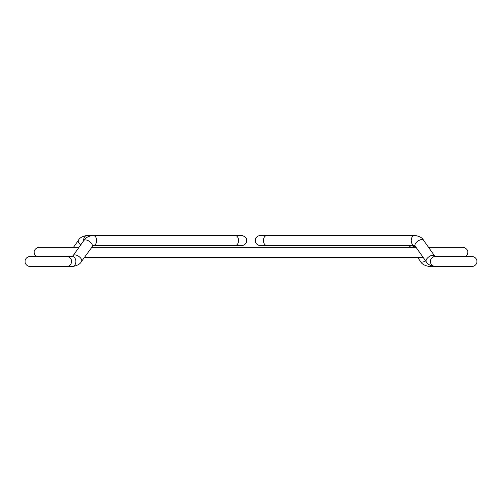 <?xml version="1.0" encoding="UTF-8"?>
<svg xmlns="http://www.w3.org/2000/svg" width="502" height="502" viewBox="0 0 502 502"><rect width="100%" height="100%" fill="white"/><g stroke="black" fill="none" stroke-linecap="round" stroke-linejoin="round"><path stroke-width="0.75" d="M433.609 266.217A5.102 3.608 90 0 0 434.958 266.587L429.756 266.587A5.102 3.608 -90 0 0 431.5 265.953M68.385 266.217A5.102 3.608 90 0 1 67.042 266.587L72.244 266.587C77.176 265.765 80.27 264.052 81.512 261.442L93.052 245.616L241.606 245.616C246.225 245.089 246.965 241.192 246.708 240.514C247.091 238.205 245.39 236.505 241.606 235.413L234.967 235.413A5.102 3.608 90 0 1 238.575 240.514A5.102 3.608 90 0 1 234.967 245.616L241.606 245.616M68.391 256.754A5.102 3.608 90 0 0 67.042 256.384L72.244 256.384A5.102 3.608 90 0 1 75.852 261.486A5.102 3.608 90 0 1 72.244 266.587M429.756 266.587C424.824 265.765 421.73 264.052 420.488 261.442A5.102 2.554 -35.3 0 0 422.1 262.107A5.102 2.554 -35.3 0 0 425.64 260.902M410.498 247.317L409.883 246.444A5.102 2.554 -35.3 0 0 411.496 247.109A5.102 2.554 -35.3 0 0 415.028 245.911M267.033 245.616L260.394 245.616C255.775 245.089 255.035 241.192 255.292 240.514C255.035 240.038 255.606 236.015 260.394 235.413L267.033 235.413A5.102 3.608 90 0 0 263.424 240.514A5.102 3.608 90 0 0 267.033 245.616L414.708 245.616A5.102 3.608 90 0 1 411.207 240.514A5.102 3.608 90 0 1 414.815 235.413C419.597 236.279 422.496 237.885 423.519 240.226A5.102 2.554 144.7 0 0 421.9 239.561A5.102 2.554 144.7 0 0 416.685 242.077A5.102 2.554 144.7 0 0 415.185 246.118L426.261 261.774C427.277 264.115 430.176 265.721 434.958 266.587L437.073 266.587M423.519 240.226L434.588 255.882A5.102 2.554 144.7 0 0 432.975 255.223A5.102 2.554 144.7 0 0 427.76 257.739A5.102 2.554 144.7 0 0 426.261 261.774M434.958 256.384A5.102 3.608 90 0 0 433.609 256.754M72.244 256.384L73.185 255.556A5.102 2.554 35.3 0 1 74.798 254.89A5.102 2.554 35.3 0 1 80.013 257.407A5.102 2.554 35.3 0 1 81.512 261.442M73.185 255.556L83.79 240.558A5.102 2.554 35.3 0 1 85.403 239.893A5.102 2.554 35.3 0 1 90.617 242.41A5.102 2.554 35.3 0 1 92.117 246.444M83.583 240.841A5.102 3.608 -90 0 1 83.577 240.514A5.102 3.608 -90 0 1 87.185 235.413C82.403 236.279 79.504 237.885 78.481 240.226L73.468 247.317M80.715 244.907A5.102 2.554 -144.7 0 1 78.481 240.226M83.79 240.558C85.033 237.948 88.126 236.235 93.052 235.413A5.102 3.608 90 0 1 96.66 240.514A5.102 3.608 90 0 1 93.052 245.616M435.516 266.587L471.798 266.587C476.411 266.06 477.157 262.163 476.9 261.486C477.157 260.808 476.411 256.911 471.798 256.384L435.516 256.384C430.904 256.911 430.158 260.808 430.415 261.486C430.158 262.163 430.904 266.06 435.516 266.587L452.076 266.587M414.815 235.413L260.394 235.413M435.516 256.384L471.798 256.384M476.9 261.486C477.157 262.163 476.411 266.06 471.798 266.587L446.309 266.587M420.488 261.442L417.708 257.52M434.588 255.882L435.108 256.409M414.815 245.616L415.185 246.118M409.883 246.444L408.948 245.616M428.532 247.317L462.731 247.317C467.343 247.844 468.09 251.74 467.833 252.418L467.312 254.665L465.938 256.384M84.292 257.52L423.249 257.52M79.009 247.317L39.269 247.317C34.657 247.844 33.91 251.74 34.167 252.418L34.688 254.665L36.062 256.384M416.032 247.317L91.502 247.317M64.927 266.587L64.049 266.587M87.185 235.413L241.606 235.413M67.042 266.587L30.202 266.587C25.589 266.06 24.843 262.163 25.1 261.486C24.843 260.808 25.589 256.911 30.202 256.384L66.484 256.384C71.096 256.911 71.842 260.808 71.585 261.486C71.34 264.529 69.64 266.229 66.484 266.587L61.169 266.587M64.049 256.384L66.484 256.384M25.1 261.486C24.843 260.808 25.589 256.911 30.202 256.384L35.517 256.384"/></g></svg>
